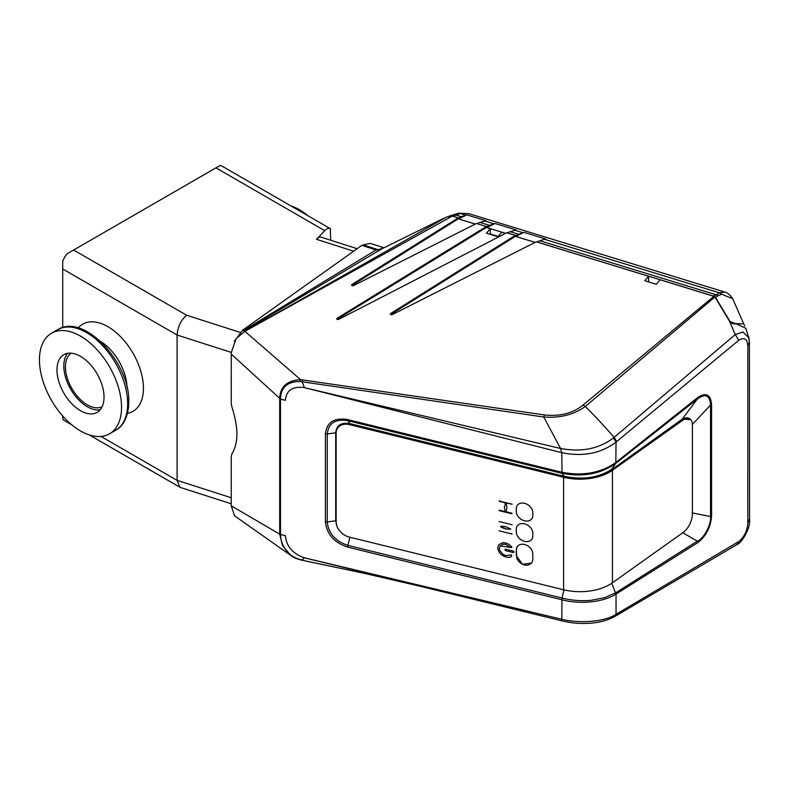 <?xml version="1.0" encoding="UTF-8"?>
<svg xmlns="http://www.w3.org/2000/svg" width="789" height="789" viewBox="0 0 789 789"><rect width="100%" height="100%" fill="white"/><g stroke="black" fill="none" stroke-linecap="round" stroke-linejoin="round"><path stroke-width="1.18" d="M121.545 407.232A58.051 33.513 60 0 1 109.523 433.802A58.051 33.513 60 0 1 64.787 418.259A58.051 33.513 60 0 1 39.45 359.833A58.051 33.513 60 0 1 51.472 333.254A58.051 33.513 60 0 1 96.209 348.807A58.051 33.513 60 0 1 121.545 407.232M100.203 409.767A33.286 19.212 60 0 1 76.138 397.015A33.286 19.212 60 0 1 63.81 365.997A33.286 19.212 60 0 1 67.637 353.344M56.966 369.942A33.286 19.212 60 0 1 63.86 354.705A33.286 19.212 60 0 1 89.502 363.621A33.286 19.212 60 0 1 104.03 397.123A33.286 19.212 60 0 1 97.146 412.361A33.286 19.212 60 0 1 71.493 403.435A33.286 19.212 60 0 1 56.966 369.942M102.106 406.769A30.958 17.871 60 0 1 78.515 397.617A30.958 17.871 60 0 1 65.448 366.944A30.958 17.871 60 0 1 71.178 353.196M353.62 251.208L316.458 239.284L324.752 230.674L215.959 167.86L219.894 165.591A15.484 8.935 -60 0 1 222.33 166.311L330.275 228.632L330.69 240.231M71.769 424.807L64.55 420.636A15.484 8.935 -60 0 1 62.716 418.88L62.716 415.981M231.226 503.786L180.592 487.543L179.862 487.217L177.101 480.383L177.101 335.029L62.716 268.98L62.716 261.287A15.484 8.935 -60 0 1 66.986 253.871L73.653 250.024L186.52 315.186L240.231 332.416M62.716 268.98L62.716 327.573M215.959 167.86L73.653 250.024M290.697 205.781A58.051 33.513 60 0 1 308.154 215.861M330.69 228.918C329.112 227.696 327.129 228.287 324.752 230.674M316.458 239.284A15.484 6.144 -72.2 0 1 321.192 237.183L357.121 248.713M231.276 352.407L177.101 335.029C177.703 326.942 180.839 320.334 186.52 315.186M648.597 281.929L648.597 276.258L644.83 280.776L656.34 284.296L660.097 279.779L713.867 296.309L583.081 405.082C572.794 413.308 559.953 416.592 544.558 414.955L300.589 379.647C286.89 380.515 279.927 386.876 279.71 398.731L280.489 399.076C280.894 387.35 287.413 381.501 300.067 381.511L302.157 381.787L304.446 387.646C292.788 385.979 286.427 390.21 285.362 400.329L280.489 399.126L280.489 534.607C280.637 539.893 282.344 544.893 285.608 549.608C289.455 554.697 294.267 557.991 300.067 559.49L302.157 560.022L304.446 557.823C292.778 553.75 286.417 546.392 285.362 535.751L279.71 534.202L279.71 398.78M505.532 233.357L501.745 232.193L497.967 236.739L486.458 233.209L490.245 228.672L486.389 227.488L486.34 226.522L337.14 318.243L337.021 319.338M336.725 318.874L337.14 318.243C336.479 319.279 336.992 319.663 338.668 319.387L506.686 232.765L515.306 235.398L390.762 313.45L390.644 314.545M535.08 242.41L515.355 236.365L515.306 235.398M390.358 314.081L390.762 313.45C390.111 314.486 390.614 314.86 392.291 314.594L536.244 241.819L648.597 276.258M489.624 234.185L490.245 233.436L490.245 228.672M453.35 214.953L455.825 215.052L452.639 216.156L458.212 217.902L351.973 284.484L351.855 285.569M475.254 224.076L458.271 218.869L458.212 217.902M351.569 285.115L351.973 284.484C351.312 285.519 351.825 285.894 353.492 285.628L476.418 223.484L486.34 226.522M692.377 424.433L710.544 405.102A5.809 3.353 180 0 0 711.57 404.54C710.652 394.332 705.968 392.044 697.515 397.686L615.982 462.403C600.922 472.986 582.854 476.26 561.788 472.226L347.683 419.6A2.9 0.927 -76.2 0 0 347.91 420.715C335.374 418.703 328.49 423.121 327.257 433.96L327.257 521.983L335.71 520.779L335.71 432.767C336.528 425.261 341.272 422.214 349.951 423.624L347.91 420.715L562.015 473.341L564.056 476.25L349.951 423.624M335.71 520.779L336.933 526.214M337.82 427.875A14.518 10.908 -143.6 0 0 336.144 433.21L336.144 522.002A14.518 10.908 -143.6 0 0 349.497 537.141L563.602 589.768L563.602 477.266L349.497 424.64A14.518 10.908 -143.6 0 0 337.82 427.875L338.274 427.263A14.518 10.908 36.4 0 1 349.951 424.028L564.056 476.25C582.509 480.097 598.338 477.828 611.534 469.445L615.755 463.38L697.358 399.017C705.514 393.228 709.913 395.259 710.544 405.102L710.544 516.529L692.397 512.958M305.323 387.853L561.788 452.689L560.584 448.497L304.446 387.646M305.323 558.03L561.788 619.276C561.926 620.746 561.531 621.16 560.584 620.519L304.446 557.823M711.57 404.54L711.57 515.967C710.652 527.466 705.968 536.412 697.515 542.802L615.982 594.087C603.417 602.224 580.053 604.729 561.788 599.739L347.683 547.112C334.171 542.635 326.754 534.232 325.423 521.894A2.9 1.677 180 0 0 327.257 521.983C328.441 533.433 335.325 541.244 347.91 545.386L562.015 598.013L563.987 589.856M749.382 519.27L747.824 523.008C747.361 530.721 744.343 536.905 738.751 541.56L616.041 614.315C603.999 622.274 578.436 623.478 561.788 619.276L562.015 598.013C571.108 600.409 581.651 601.277 591.109 600.291L604.69 597.648L615.755 592.776L697.358 541.155C703.837 538.719 711.402 524.596 710.544 516.529L711.57 515.967M697.515 397.686L697.358 399.017L682.219 419.156L690.799 419.679M682.219 419.156L611.534 469.849A40.633 23.463 -0 0 1 564.056 476.655M749.54 342.929L748.347 336.587L749.136 339.033L748.781 337.623L742.903 332.031L735.279 334.556L738.751 340.266L616.041 442.106C601.09 453.438 583.002 456.969 561.788 452.689L562.015 473.341C582.864 477.296 600.784 473.972 615.755 463.38L615.982 462.403M243.298 330.571L376.106 249.926L378.789 250.054L381.728 248.86L243.969 331.025L242.726 330.098L361.806 245.389L375.12 249.659A7.742 4.468 -0 0 0 375.367 249.728L362.161 245.497L363.098 244.866L370.317 243.397L383.947 247.776M302.315 560.289L364.587 573.406L300.254 559.825C291.881 557.182 294.139 557.261 290.894 555.515L282.482 545.534L279.71 534.202M280.489 534.607L231.226 505.818L231.226 456.673L231.917 453.853C238.544 443.25 238.544 427.648 231.917 407.045L231.226 403.179L231.276 352.555L236.128 338.629L244.896 331.331L446.88 216.876L452.294 216.087L244.896 331.331L300.589 379.647L300.067 381.511M242.726 330.098L234.303 341.361M231.276 352.565L231.226 354.064L280.489 399.076M419.955 586.217L560.584 620.519M697.515 542.802L697.358 541.155L682.732 532.753M231.226 505.818L234.58 515.828L290.885 555.505M300.589 559.598L300.067 559.49M243.969 331.025L244.896 331.331M381.728 248.86L444.089 218.158M302.611 379.992L302.157 381.787L543.769 417.016C560.042 418.219 573.869 414.708 585.26 406.483C594.009 415.053 603.634 425.35 614.148 437.382L613.477 437.934C598.89 448.892 581.246 452.393 560.555 448.438L560.584 448.497M560.555 448.438L543.769 417.016L544.558 414.955M364.587 573.406L419.856 586.188M616.682 441.564L614.148 437.382L735.279 334.556L729.47 321.172L714.933 297.009L585.26 406.483L583.081 405.082M714.933 297.009L713.867 296.309M738.751 541.56L737.173 544.449L615.519 616.061L616.682 613.941M747.824 523.008L747.824 345.907L749.382 342.16L749.55 520.198M729.5 321.231C731.354 323.48 733.543 324.309 736.068 323.727L745.763 328.244L748.781 337.633L749.382 342.16M515.355 236.365L390.802 314.426M486.389 227.488L337.179 319.22M458.271 218.869L352.012 285.46M452.639 216.156L447.787 216.709M742.459 323.884L735.328 323.598L730.052 321.517L715.327 297.167L718.424 295.658L716.422 294.859L719.252 292.768L724.864 292.078L469.011 213.711L458.784 213.168L469.011 213.711M744.668 326.005L732.675 298.706L721.59 294.189L718.424 295.658M713.039 295.964L536.806 241.947L539.755 240.753L716.422 294.859L713.039 296.023M713.867 296.25L715.327 297.167M383.691 247.894L377.458 249.975L362.585 245.201M377.458 249.975L375.367 249.728M453.083 216.285L458.685 218.001L458.734 218.957L475.323 224.037M523.896 232.341L515.828 236.453L515.769 235.497L523.896 232.341L545.909 239.087L544.538 239.314L719.252 292.768L721.59 294.189M518.363 234.205L510.138 231.68L516.223 229.993L495.038 223.504L489.436 225.338L479.909 222.419L486.063 220.762L466.792 214.855L461.259 216.709L455.825 215.052L460.352 213.553L465.49 215.131M535.149 242.371L515.828 236.453M489.861 233.899L498.194 236.453M515.769 235.497L507.228 232.933M505.601 233.317L486.872 227.577L486.813 226.621L476.98 223.652L479.909 222.419M539.755 240.753L544.538 239.314M458.685 218.001L461.259 216.709M458.784 213.168L449.178 216.117M466.792 214.855L458.734 218.957M486.813 226.621L489.436 225.338M495.038 223.504L486.872 227.577M510.138 231.68L507.238 232.883M524.557 541.362A8.975 6.746 -143.6 0 0 531.776 539.36A8.975 6.746 -143.6 0 0 532.812 536.056L532.812 533.216A8.975 6.746 -143.6 0 0 526.618 524.596A8.975 6.746 -143.6 0 0 517.328 525.859A8.975 6.746 -143.6 0 0 516.292 529.153L516.292 532.003A8.975 6.746 -143.6 0 0 524.557 541.362M517.337 525.849A8.975 6.746 -143.6 0 0 516.312 529.133L516.312 531.973A8.975 6.746 -143.6 0 0 524.567 541.343A8.975 6.746 -143.6 0 0 531.786 539.351M524.557 520.819A8.975 6.746 -143.6 0 0 531.776 518.817A8.975 6.746 -143.6 0 0 532.812 515.523L532.812 512.672A8.975 6.746 -143.6 0 0 526.618 504.053A8.975 6.746 -143.6 0 0 517.328 505.315A8.975 6.746 -143.6 0 0 516.292 508.619L516.292 511.459A8.975 6.746 -143.6 0 0 524.557 520.819M517.337 505.305A8.975 6.746 -143.6 0 0 516.312 508.589L516.312 511.44A8.975 6.746 -143.6 0 0 524.567 520.799A8.975 6.746 -143.6 0 0 531.786 518.807M499.131 521.539L512.13 524.754M504.487 528.097L505.65 529.005L510.72 529.064L505.65 526.628L501.232 526.155L500.581 526.569L501.232 527.299L505.67 528.985L510.72 529.064M501.232 526.155L500.581 526.569L501.242 527.279L504.496 528.078M499.131 530.859L512.14 534.064M500.147 545.87L510.444 547.448L511.657 546.836L508.954 544.361L505.65 542.911L502.573 542.704L498.727 544.834L497.741 547.99C499.19 557.517 510.68 558.878 511.657 555.989L511.568 554.953L505.65 555.525L503.204 554.48L499.851 550.683L499.358 548.385L500.147 545.87L503.204 544.183L505.65 544.341L510.434 547.467L511.676 546.816L511.755 547.665M498.727 544.834L497.751 547.97C499.2 557.498 510.7 558.859 511.676 555.969L511.568 554.953M504.861 549.716L505.67 549.193L504.842 549.736L505.65 550.653L513.264 552.527L514.073 552.004L513.264 551.087L505.65 549.213L504.842 549.736L505.67 550.633L513.284 552.507L514.093 551.984L513.284 552.507M532.812 553.76L532.19 550.791L530.395 547.98L527.713 545.732L524.557 544.39L521.391 544.173L518.708 545.1L516.923 547.043L516.292 549.696L516.923 558.661L518.708 561.472L521.391 563.721L524.557 565.062L527.713 565.279L531.776 563.07L532.812 559.756L532.812 553.76M499.437 500.808L499.437 501.38L505.236 502.81L505.009 506.074L504.309 506.942L505.276 511.568L499.437 510.138L499.437 510.71L511.805 513.747L511.805 513.175L506.035 511.755L506.992 507.603L506.065 503.007L512.13 504.21L499.112 501.015L505.256 502.79L505.019 506.055L504.309 506.942L505.276 511.568M506.065 503.007L512.13 504.21M499.131 510.325L512.13 513.54M505.019 506.055L504.309 506.942M517.347 546.363L516.312 549.677L516.312 555.673L522.496 564.303L531.786 563.05M511.676 555.969L511.588 554.933M501.242 526.135L500.601 526.549M510.089 529.458L510.739 529.044M689.408 418.604A14.518 7.466 115.1 0 0 683.254 419.896L682.347 419.472A14.518 7.466 -64.9 0 1 688.511 418.18L689.408 418.604A14.518 7.466 115.1 0 1 692.397 425.232L692.397 514.034A14.518 7.466 115.1 0 1 683.254 532.388L612.432 582.765A41.797 24.134 180 0 1 563.602 589.768M563.602 477.266A41.797 24.134 -0 0 0 612.432 470.274L611.534 469.849L682.347 419.472M683.254 419.896L612.432 470.274L612.432 582.765M57.587 329.733C83.91 312.651 130.254 363.009 128.794 402.124C128.469 419.156 121.289 427.441 115.638 430.281A58.051 33.513 -120 0 0 127.66 403.702A58.051 33.513 -120 0 0 102.314 345.286A58.051 33.513 -120 0 0 57.587 329.733L51.472 333.254M127.009 387.31A38.7 22.348 -120 0 0 100.479 341.361M78.19 327.948A50.309 29.045 60 0 1 118.113 334.309A50.309 29.045 60 0 1 143.44 388.267A50.309 29.045 60 0 1 127.483 413.328M100.982 436.435L177.101 480.383L231.226 497.751M347.683 419.6C334.171 417.43 326.754 422.194 325.423 433.881L325.423 521.894M325.423 433.881A2.9 1.677 180 0 0 327.257 433.96L335.71 432.767M349.882 537.23L347.91 545.386A2.9 0.927 103.8 0 0 347.683 547.112M611.741 583.249L615.982 594.087M561.226 620.706C574.629 623.714 580.073 623.527 588.15 623.34C598.22 622.906 607.116 620.618 614.858 616.456A4.261 2.939 60.1 0 0 616.041 614.315L616.041 594.058A2.9 1.933 -122.4 0 0 615.814 592.736M613.477 437.934L616.041 442.106L615.814 463.34M738.751 340.266C744.333 336.962 747.361 338.846 747.824 345.907M730.052 322.011L730.052 321.517M716.313 298.281L716.313 298.775M379.134 249.955A5.572 3.856 54.7 0 1 377.961 249.64L363.098 244.866M493.736 223.77L484.663 220.989M522.634 232.607L514.852 230.22M349.951 424.028L349.497 424.64M109.523 433.802L115.638 430.281M179.862 487.217L89.226 434.887M614.858 616.456L615.519 616.061M737.301 544.371C741.897 542.94 750.576 527.703 749.54 520.346M732.685 298.706C730.298 295.007 727.695 292.798 724.864 292.078"/></g></svg>
